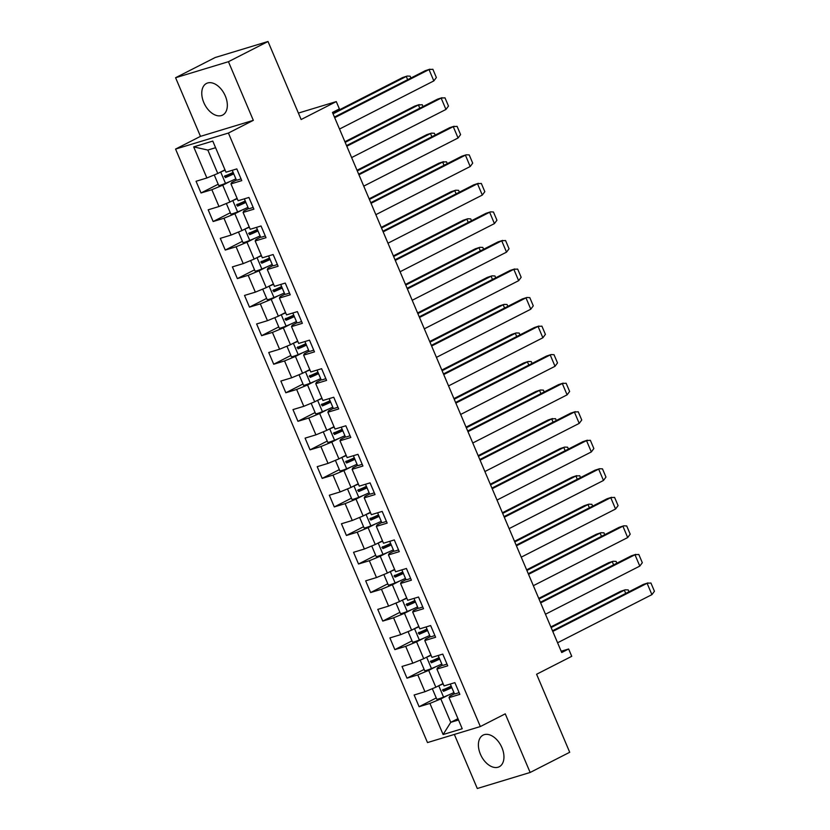 <?xml version="1.0" encoding="UTF-8"?>
<svg xmlns="http://www.w3.org/2000/svg" width="830" height="830" viewBox="0 0 830 830"><rect width="100%" height="100%" fill="white"/><g stroke="black" fill="none" stroke-linecap="round" stroke-linejoin="round"><path stroke-width="1.25" d="M501.932 747.674A17.752 11.143 -117 0 0 483.102 735.121A17.752 11.143 -117 0 0 480.414 754.2A17.752 11.143 -117 0 0 499.245 766.754A17.752 11.143 -117 0 0 501.932 747.674M225.314 95.99A17.752 11.143 -117 0 0 206.483 83.446A17.752 11.143 -117 0 0 203.786 102.526A17.752 11.143 -117 0 0 222.627 115.08A17.752 11.143 -117 0 0 225.314 95.99M175.587 77.73L200.476 136.359L253.326 120.34L228.437 61.7L175.587 77.73L215.167 57.529L268.007 41.5L301.134 119.53L336.285 101.592L298.395 113.077M228.437 61.7L268.007 41.5M454.342 734.436L477.292 788.5L530.142 772.471L569.712 752.271L536.595 674.251L571.746 656.312L568.633 648.987L561.184 651.249M175.566 149.078L427.492 742.58L480.342 726.551L228.416 133.049L175.566 149.078L200.476 136.359M448.252 695.125L440.813 698.922L450.752 722.339L443.116 734.529L429.919 703.425L419.098 706.714L436.248 697.957M457.953 718.666L450.752 722.339L458.513 719.984M440.813 698.922L429.919 703.425M436.134 666.583L428.695 670.381L435.843 687.219L424.95 691.722L414.129 695.001L419.098 706.714M424.95 691.722L417.801 674.894L406.98 678.172L424.13 669.416M424.016 638.042L416.577 641.839L423.725 658.678L412.832 663.18L402.011 666.459L406.98 678.172M412.832 663.18L405.694 646.352L394.862 649.631L412.022 640.874M411.898 609.511L404.469 613.297L411.607 630.136L400.714 634.639L389.893 637.917L394.862 649.631M400.714 634.639L393.576 617.811L382.755 621.089L399.904 612.333M399.79 580.969L392.351 584.756L399.5 601.594L388.606 606.097L377.785 609.386L382.755 621.089M388.606 606.097L381.458 589.269L370.637 592.547L387.786 583.791M387.672 552.427L380.233 556.225L387.382 573.053L376.488 577.556L365.667 580.844L370.637 592.547M376.488 577.556L369.34 560.727L358.519 564.006L375.668 555.26M375.554 523.886L368.115 527.683L375.264 544.511L364.37 549.014L353.549 552.303L358.519 564.006M364.37 549.014L357.232 532.186L346.411 535.464L363.561 526.718M363.447 495.344L356.008 499.141L363.146 515.97L352.262 520.472L341.441 523.761L346.411 535.464M352.262 520.472L345.114 503.644L334.293 506.923L351.443 498.176M351.329 466.802L343.89 470.6L351.038 487.428L340.144 491.931L329.323 495.22L334.293 506.923M340.144 491.931L332.996 475.102L322.175 478.391L339.325 469.635M339.211 438.261L331.772 442.058L338.92 458.886L328.026 463.399L317.205 466.678L322.175 478.391M328.026 463.399L320.888 446.561L310.057 449.85L327.217 441.093M327.103 409.719L319.664 413.516L326.802 430.345L315.919 434.858L305.087 438.136L310.057 449.85M315.919 434.858L308.77 418.019L297.949 421.308L315.099 412.552M314.985 381.178L307.546 384.975L314.695 401.803L303.801 406.316L292.98 409.595L297.949 421.308M303.801 406.316L296.652 389.478L285.831 392.766L302.981 384.01M302.867 352.636L295.428 356.433L302.577 373.261L291.683 377.775L280.862 381.053L285.831 392.766M291.683 377.775L284.545 360.936L273.713 364.225L290.874 355.468M290.759 324.094L283.32 327.892L290.459 344.73L279.575 349.233L268.744 352.511L273.713 364.225M279.575 349.233L272.427 332.405L261.606 335.683L278.756 326.927M278.641 295.553L271.202 299.35L278.351 316.189L267.457 320.691L256.636 323.97L261.606 335.683M267.457 320.691L260.309 303.863L249.488 307.142L266.638 298.385M266.523 267.011L259.085 270.808L266.233 287.647L255.339 292.15L244.518 295.428L249.488 307.142M255.339 292.15L248.191 275.321L237.37 278.6L254.52 269.843M254.405 238.48L246.977 242.267L254.115 259.105L243.221 263.608L232.4 266.887L237.37 278.6M243.221 263.608L236.083 246.78L225.262 250.058L242.412 241.302M242.298 209.938L234.859 213.735L241.997 230.564L231.114 235.066L220.292 238.355L225.262 250.058M231.114 235.066L223.965 218.238L213.144 221.517L230.294 212.771M230.18 181.397L222.741 185.194L229.889 202.022L218.996 206.525L208.174 209.814L213.144 221.517M218.996 206.525L211.847 189.697L201.026 192.975L218.176 184.229M215.593 147.709L207.832 150.064L217.771 173.48L206.878 177.983L196.056 181.272L201.026 192.975M206.878 177.983L193.681 146.889L212.781 141.09L225.988 172.194L236.809 168.905L241.779 180.618L230.958 183.897L238.106 200.736L248.927 197.447L253.897 209.16L243.076 212.439L250.214 229.277L261.045 225.988L266.015 237.702L255.184 240.98L262.332 257.819L273.153 254.53L278.123 266.243L267.302 269.522L274.45 286.36L285.271 283.072L290.241 294.785L279.42 298.063L286.558 314.892L297.389 311.613L302.359 323.327L291.527 326.605L298.675 343.433L309.497 340.155L314.466 351.868L303.645 355.147L310.794 371.975L321.615 368.696L326.584 380.41L315.763 383.688L322.912 400.517L333.733 397.238L338.702 408.941L327.881 412.23L335.019 429.058L345.84 425.78L350.81 437.483L339.989 440.772L347.137 457.6L357.958 454.321L362.928 466.024L352.107 469.313L359.255 486.141L370.076 482.863L375.046 494.566L364.225 497.855L371.363 514.683L382.184 511.405L387.164 523.108L376.332 526.386L383.481 543.225L394.302 539.936L399.272 551.649L388.45 554.928L395.599 571.766L406.42 568.477L411.389 580.191L400.568 583.469L407.706 600.308L418.538 597.019L423.508 608.732L412.676 612.011L419.824 628.85L430.646 625.561L435.615 637.274L424.794 640.553L431.942 657.381L442.764 654.102L447.733 665.816L436.912 669.094L444.05 685.922L454.882 682.644L459.851 694.357L449.03 697.636L462.227 728.74L443.116 734.529M336.285 101.592L339.387 108.906L332.467 112.444L561.723 652.525L568.633 648.987M436.912 669.094L437.638 667.673L442.338 665.276A8.58 0.747 -23 0 0 446.976 664.031M443.044 683.536L435.843 687.219M428.695 670.381L417.801 674.894M424.794 640.553L425.531 639.131L430.231 636.735A8.58 0.747 -23 0 0 434.868 635.49M430.926 654.995L423.725 658.678M416.577 641.839L405.694 646.352M412.676 612.011L413.413 610.59L418.113 608.193A8.58 0.747 -23 0 0 418.113 608.193A8.58 0.747 -23 0 0 422.75 606.948M418.808 626.453L411.607 630.136M404.469 613.297L393.576 617.811M400.568 583.469L401.295 582.048L405.995 579.651A8.58 0.747 -23 0 0 405.995 579.651A8.58 0.747 -23 0 0 410.632 578.406M406.7 597.922L399.5 601.594M392.351 584.756L381.458 589.269M388.45 554.928L389.187 553.506L393.887 551.11A8.58 0.747 -23 0 0 398.514 549.875M394.582 569.38L387.382 573.053M380.233 556.225L369.34 560.727M376.332 526.386L377.069 524.965L381.769 522.568A8.58 0.747 -23 0 0 386.407 521.333M382.464 540.838L375.264 544.511M368.115 527.683L357.232 532.186M364.225 497.855L364.951 496.423L369.651 494.026A8.58 0.747 -23 0 0 369.651 494.026A8.58 0.747 -23 0 0 374.288 492.792M370.356 512.297L363.146 515.97M356.008 499.141L345.114 503.644M352.107 469.313L352.843 467.881L357.543 465.485A8.58 0.747 -23 0 0 357.543 465.485A8.58 0.747 -23 0 0 362.171 464.25M358.238 483.755L351.038 487.428M343.89 470.6L332.996 475.102M339.989 440.772L340.725 439.34L345.425 436.943A8.58 0.747 -23 0 0 345.425 436.954A8.58 0.747 -23 0 0 350.063 435.709M346.12 455.214L338.92 458.886M331.772 442.058L320.888 446.561M327.881 412.23L328.607 410.798L333.307 408.401A8.58 0.747 -23 0 0 337.945 407.167M334.013 426.672L326.802 430.345M319.664 413.516L308.77 418.019M315.763 383.688L316.5 382.257L321.189 379.86A8.58 0.747 -23 0 0 325.827 378.625M321.895 398.13L314.695 401.803M307.546 384.975L296.652 389.478M303.645 355.147L304.382 353.725L309.082 351.318A8.58 0.747 -23 0 0 309.082 351.329A8.58 0.747 -23 0 0 313.719 350.084M309.777 369.589L302.577 373.261M295.428 356.433L284.545 360.936M291.527 326.605L292.264 325.184L296.964 322.777A8.58 0.747 -23 0 0 296.964 322.787A8.58 0.747 -23 0 0 301.601 321.542M297.659 341.047L290.459 344.73M283.32 327.892L272.427 332.405M279.42 298.063L280.146 296.642L284.846 294.245A8.58 0.747 -23 0 0 284.846 294.245A8.58 0.747 -23 0 0 289.483 293M285.551 312.505L278.351 316.189M271.202 299.35L260.309 303.863M267.302 269.522L268.038 268.1L272.738 265.704A8.58 0.747 -23 0 0 277.365 264.459M273.433 283.964L266.233 287.647M259.085 270.808L248.191 275.321M255.184 240.98L255.92 239.559L260.62 237.162A8.58 0.747 -23 0 0 265.258 235.917M261.315 255.433L254.115 259.105M246.977 242.267L236.083 246.78M243.076 212.439L243.802 211.017L248.502 208.621A8.58 0.747 -23 0 0 253.14 207.386M249.208 226.891L241.997 230.564M234.859 213.735L223.965 218.238M230.958 183.897L231.695 182.476L236.394 180.079A8.58 0.747 -23 0 0 236.394 180.079A8.58 0.747 -23 0 0 241.022 178.844M237.09 198.349L229.889 202.022M222.741 185.194L211.847 189.697M253.326 120.34L228.416 133.049M530.142 772.471L505.252 713.841L480.342 726.551M224.972 169.808L217.771 173.48M449.03 697.636L449.756 696.214L454.456 693.807A8.58 0.747 -23 0 0 459.094 692.573M207.832 150.064L193.681 146.889M339.512 129.044L433.841 80.904L429.027 69.564L429.919 69.17L425.282 70.695L334.428 117.061M433.841 80.904L436.362 77.522L432.876 69.284L429.1 69.523L334.698 117.694M233.624 173.563A15.76 1.37 -23 0 1 225.636 177.163L225.013 175.701M233.137 172.422A19.349 1.681 157 0 1 224.785 176.126L224.391 176.5M224.785 176.126L225.407 177.589A19.349 1.681 157 0 0 233.759 173.885M225.127 170.16A19.349 1.681 157 0 1 220.687 172.018A8.58 0.747 157 0 1 220.479 172.101M235.855 178.834A19.349 1.681 157 0 1 225.501 183.357A8.58 0.747 157 0 1 218.695 185.443L214.244 174.943M224.059 170.275A15.76 1.37 -23 0 0 225.003 169.87M227.057 176.551L226.559 175.379M332.788 113.191L402.602 77.564L407.188 76.059L410.134 76.184L410.923 78.02M333.058 113.824L406.295 76.453L407.665 79.69M402.54 77.595L406.327 76.433M351.63 157.586L445.959 109.446L441.145 98.096L442.037 97.712L437.483 99.185L346.546 145.603M445.959 109.446L448.48 106.064L444.984 97.826L441.218 98.054L346.815 146.236M248.502 208.6A8.58 0.747 -23 0 0 248.502 208.621L244.352 198.837L248.502 208.6M363.748 186.128L458.067 137.988L453.253 126.637L454.155 126.253L449.601 127.727L358.664 174.144M458.067 137.988L460.598 134.605L457.102 126.368L453.325 126.596L358.934 174.777M260.62 237.141A8.58 0.747 -23 0 0 260.62 237.162L256.47 227.379L260.62 237.141M245.742 202.105A15.76 1.37 -23 0 1 237.754 205.695L237.131 204.232M245.255 200.964A19.349 1.681 157 0 1 236.903 204.668L236.509 205.041M236.903 204.668L237.525 206.131A19.349 1.681 157 0 0 245.877 202.427M237.235 198.692A19.349 1.681 157 0 1 232.805 200.559A8.58 0.747 157 0 1 232.587 200.642M247.973 207.376A19.349 1.681 157 0 1 237.619 211.899A8.58 0.747 157 0 1 230.813 213.984L226.351 203.485M236.177 198.816A15.76 1.37 -23 0 0 237.11 198.412M239.175 205.093L238.677 203.921M344.907 141.733L414.72 106.105L419.306 104.601L418.445 104.974L419.783 108.222M423.03 106.562L422.252 104.725L418.445 104.974L345.176 142.366M418.403 104.995L414.658 106.136M257.86 230.647A15.76 1.37 -23 0 1 249.861 234.236L249.239 232.774M257.373 229.505A19.349 1.681 157 0 1 249.021 233.209L248.616 233.583M249.021 233.209L249.643 234.672A19.349 1.681 157 0 0 257.995 230.968M249.353 227.233A19.349 1.681 157 0 1 244.912 229.101A8.58 0.747 157 0 1 244.705 229.184M260.091 235.907A19.349 1.681 157 0 1 249.726 240.441A8.58 0.747 157 0 1 242.931 242.526L238.469 232.026M248.295 227.358A15.76 1.37 -23 0 0 249.228 226.953M251.293 233.635L250.795 232.462M357.014 170.275L426.776 134.668L431.413 133.142L434.37 133.267L435.148 135.103M357.284 170.907L430.521 133.537L431.891 136.763M426.776 134.668L430.563 133.516M375.855 214.669L470.226 166.508L472.706 163.147L469.22 154.909L466.263 154.795L461.719 156.268L370.771 202.686M268.588 255.92L272.728 265.683A8.58 0.747 -23 0 0 272.738 265.704L268.578 255.92M470.185 166.529L465.423 155.158L371.041 203.319M269.968 259.188A15.76 1.37 -23 0 1 261.979 262.778L261.357 261.315M269.491 258.047A19.349 1.681 157 0 1 261.139 261.751L260.734 262.114M261.139 261.751L261.751 263.214A19.349 1.681 157 0 0 270.103 259.51M261.471 255.775A19.349 1.681 157 0 1 257.03 257.642A8.58 0.747 157 0 1 256.823 257.725M272.209 264.448A19.349 1.681 157 0 1 261.844 268.982A8.58 0.747 157 0 1 255.038 271.068L250.587 260.568M260.402 255.889A15.76 1.37 -23 0 0 261.346 255.484M263.401 262.176L262.903 261.004M369.132 198.816L438.883 163.209L443.531 161.684L442.67 162.058L444.009 165.305M447.266 163.645L446.478 161.809L442.67 162.058L369.402 199.449M442.639 162.078L438.883 163.209M387.973 243.2L482.303 195.071L477.489 183.721L478.381 183.326L473.785 184.831L382.889 231.228M482.303 195.071L484.824 191.689L481.327 183.451L477.561 183.679L383.159 231.861M282.086 287.73A15.76 1.37 -23 0 1 274.097 291.32L273.475 289.857M281.598 286.589A19.349 1.681 157 0 1 273.246 290.293L272.852 290.656M273.246 290.293L273.869 291.755A19.349 1.681 157 0 0 282.221 288.052M273.578 284.317A19.349 1.681 157 0 1 269.148 286.174A8.58 0.747 157 0 1 268.941 286.267M284.317 292.99A19.349 1.681 157 0 1 273.962 297.524A8.58 0.747 157 0 1 267.156 299.609L262.695 289.11M272.52 284.431A15.76 1.37 -23 0 0 273.464 284.026M275.519 290.718L275.021 289.546M381.25 227.358L451.001 191.751L455.649 190.226L458.596 190.35L459.374 192.187M381.52 227.991L454.757 190.62L456.127 193.847M451.001 191.751L454.788 190.599M400.091 271.742L494.421 223.602L496.942 220.23L493.445 211.992L490.499 211.868L485.965 213.341L395.007 259.769M494.421 223.602L489.648 212.241L395.277 260.402M294.204 316.272A15.76 1.37 -23 0 1 286.205 319.861L285.582 318.398M293.716 315.13A19.349 1.681 157 0 1 285.364 318.834L284.96 319.197M285.364 318.834L285.987 320.297A19.349 1.681 157 0 0 294.339 316.593M285.696 312.858A19.349 1.681 157 0 1 281.256 314.715A8.58 0.747 157 0 1 281.048 314.809M296.435 321.532A19.349 1.681 157 0 1 286.08 326.065A8.58 0.747 157 0 1 279.274 328.151L274.813 317.641M284.638 312.972A15.76 1.37 -23 0 0 285.572 312.568M287.637 319.26L287.139 318.087M393.358 255.899L463.119 220.292L467.757 218.767L470.714 218.892L471.492 220.728M393.627 256.532L466.865 219.162L468.234 222.388M463.119 220.292L466.906 219.141M412.199 300.284L506.528 252.144L501.714 240.804L502.607 240.41L498.01 241.914L407.115 288.3M506.528 252.144L509.06 248.772L505.563 240.534L501.787 240.762L407.385 288.944M306.312 344.813A15.76 1.37 -23 0 1 298.323 348.403L297.7 346.94M305.834 343.672A19.349 1.681 157 0 1 297.482 347.376L297.078 347.739M297.482 347.376L298.105 348.839A19.349 1.681 157 0 0 306.457 345.135M297.814 341.4A19.349 1.681 157 0 1 293.374 343.257A8.58 0.747 157 0 1 293.166 343.35M308.553 350.073A19.349 1.681 157 0 1 298.188 354.607A8.58 0.747 157 0 1 291.392 356.693L286.931 346.183M296.746 341.514A15.76 1.37 -23 0 0 297.69 341.109M299.755 347.801L299.246 346.618M405.476 284.431L475.237 248.834L479.875 247.309L482.821 247.433L483.61 249.27M405.745 285.074L478.983 247.703L480.352 250.93M475.237 248.834L479.014 247.682M424.317 328.825L518.646 280.685L513.832 269.345L514.725 268.951L510.128 270.456L419.233 316.842M518.646 280.685L521.167 277.303L517.671 269.076L513.905 269.304L419.503 317.485M321.189 379.839A8.58 0.747 -23 0 0 321.2 379.87L317.039 370.087L321.189 379.839M318.43 373.355A15.76 1.37 -23 0 1 310.441 376.945L309.818 375.482M317.942 372.214A19.349 1.681 157 0 1 309.59 375.917L309.196 376.281M309.59 375.917L310.213 377.38A19.349 1.681 157 0 0 318.564 373.676M309.922 369.941A19.349 1.681 157 0 1 305.492 371.799A8.58 0.747 157 0 1 305.284 371.882M320.66 378.615A19.349 1.681 157 0 1 310.306 383.149A8.58 0.747 157 0 1 303.5 385.234L299.039 374.724M308.864 370.056A15.76 1.37 -23 0 0 309.808 369.651M311.862 376.343L311.364 375.16M417.594 312.972L487.407 277.345L491.993 275.851L494.939 275.965L495.718 277.811M417.864 313.615L491.101 276.245L492.47 279.471M487.345 277.376L491.132 276.224M436.435 357.367L530.764 309.227L533.285 305.845L529.789 297.617L526.843 297.493L522.309 298.966L431.351 345.384M333.307 408.381A8.58 0.747 -23 0 0 333.307 408.412L329.157 398.628L333.307 408.381M530.795 309.206L525.992 297.866L431.621 346.027M330.548 401.896A15.76 1.37 -23 0 1 322.548 405.486L321.926 404.023M330.06 400.755A19.349 1.681 157 0 1 321.708 404.459L321.314 404.822M321.708 404.459L322.331 405.922A19.349 1.681 157 0 0 330.682 402.218M322.04 398.483A19.349 1.681 157 0 1 317.61 400.34A8.58 0.747 157 0 1 317.392 400.423M332.778 407.157A19.349 1.681 157 0 1 322.424 411.68A8.58 0.747 157 0 1 315.618 413.776L311.157 403.266M320.982 398.597A15.76 1.37 -23 0 0 321.916 398.193M323.98 404.884L323.482 403.702M429.701 341.514L499.525 305.886L504.101 304.392L507.057 304.506L507.836 306.353M429.971 342.157L503.208 304.776L504.578 308.013M499.463 305.917L503.25 304.755M448.553 385.909L542.872 337.769L538.058 326.429L538.95 326.034L534.312 327.56L443.459 373.925M542.872 337.769L545.403 334.386L541.907 326.159L538.13 326.387L443.728 374.569M342.655 430.438A15.76 1.37 -23 0 1 334.666 434.028L334.044 432.565M342.178 429.297A19.349 1.681 157 0 1 333.826 432.99L333.421 433.364M333.826 432.99L334.449 434.464A19.349 1.681 157 0 0 342.8 430.76M334.158 427.025A19.349 1.681 157 0 1 329.718 428.882A8.58 0.747 157 0 1 329.51 428.965M344.896 435.698A19.349 1.681 157 0 1 334.532 440.222A8.58 0.747 157 0 1 327.736 442.317L323.275 431.808M333.089 427.139A15.76 1.37 -23 0 0 334.034 426.734M336.098 433.426L335.6 432.243M441.819 370.056L511.633 334.428L516.219 332.934L519.175 333.048L519.954 334.895M442.089 370.699L515.326 333.318L516.696 336.555M511.581 334.459L515.357 333.297M460.66 414.45L554.99 366.31L557.511 362.928L554.015 354.701L551.068 354.576L546.545 356.049L455.577 402.467M555.021 366.289L550.217 354.939L455.846 403.11M354.773 458.98A15.76 1.37 -23 0 1 346.784 462.569L346.162 461.107M354.286 457.838A19.349 1.681 157 0 1 345.934 461.532L345.539 461.905M345.934 461.532L346.556 462.995A19.349 1.681 157 0 0 354.908 459.301M346.276 455.566A19.349 1.681 157 0 1 341.836 457.423A8.58 0.747 157 0 1 341.628 457.506M357.004 464.24A19.349 1.681 157 0 1 346.65 468.763A8.58 0.747 157 0 1 339.844 470.859L335.393 460.349M345.207 455.68A15.76 1.37 -23 0 0 346.151 455.276M348.206 461.957L347.708 460.785M453.937 398.597L523.751 362.969L528.337 361.475L531.283 361.589L532.072 363.436M454.207 399.24L527.444 361.859L528.814 365.096M523.689 363.001L527.475 361.839M472.778 442.992L567.108 394.852L562.294 383.512L563.186 383.118L558.538 384.643L467.695 431.009M567.108 394.852L569.629 391.47L566.133 383.242L562.366 383.47L467.964 431.652M366.891 487.511A15.76 1.37 -23 0 1 358.892 491.111L358.28 489.648M366.404 486.38A19.349 1.681 157 0 1 358.052 490.074L357.657 490.447M358.052 490.074L358.674 491.536A19.349 1.681 157 0 0 367.026 487.843M358.384 484.108A19.349 1.681 157 0 1 353.954 485.965A8.58 0.747 157 0 1 353.736 486.048M369.122 492.781A19.349 1.681 157 0 1 358.768 497.305A8.58 0.747 157 0 1 351.962 499.401L347.5 488.891M357.325 484.222A15.76 1.37 -23 0 0 358.259 483.817M360.324 490.499L359.826 489.327M466.045 427.139L535.869 391.511L540.455 390.007L543.401 390.131L544.179 391.978M466.325 427.782L539.552 390.401L540.932 393.638M535.807 391.542L539.593 390.38M484.896 471.533L579.216 423.393L574.402 412.054L575.304 411.659L570.656 413.184L479.802 459.55M579.216 423.393L581.747 420.011L578.251 411.784L574.474 412.012L480.082 460.183M381.769 522.547A8.58 0.747 -23 0 0 381.769 522.568L377.619 512.784L381.769 522.547M379.009 516.053A15.76 1.37 -23 0 1 371.01 519.653L370.388 518.19M378.522 514.911A19.349 1.681 157 0 1 370.17 518.615L369.765 518.989M370.17 518.615L370.792 520.078A19.349 1.681 157 0 0 379.144 516.374M370.502 512.65A19.349 1.681 157 0 1 366.061 514.507A8.58 0.747 157 0 1 365.854 514.59M381.24 521.323A19.349 1.681 157 0 1 370.875 525.846A8.58 0.747 157 0 1 364.08 527.932L359.618 517.432M369.443 512.764A15.76 1.37 -23 0 0 370.377 512.359M372.442 519.041L371.944 517.868M478.163 455.68L547.976 420.053L552.562 418.548L551.711 418.922L553.039 422.18M556.297 420.509L555.519 418.673L551.711 418.922L478.433 456.324M551.67 418.943L547.925 420.084M497.004 500.075L591.334 451.935L586.52 440.585L587.412 440.201L582.867 441.674L491.92 488.092M591.334 451.935L593.855 448.553L590.369 440.315L586.592 440.554L492.19 488.725M393.877 551.089A8.58 0.747 -23 0 0 393.887 551.11L389.727 541.326L393.877 551.089M391.117 544.594A15.76 1.37 -23 0 1 383.128 548.194L382.506 546.721M390.639 543.453A19.349 1.681 157 0 1 382.288 547.157L381.883 547.53M382.288 547.157L382.9 548.62A19.349 1.681 157 0 0 391.252 544.916M382.62 541.181A19.349 1.681 157 0 1 378.179 543.048A8.58 0.747 157 0 1 377.972 543.131M393.358 549.865A19.349 1.681 157 0 1 382.993 554.388A8.58 0.747 157 0 1 376.187 556.474L371.736 545.974M381.551 541.305A15.76 1.37 -23 0 0 382.495 540.901M384.549 547.582L384.051 546.41M490.281 484.222L560.094 448.594L564.68 447.09L567.627 447.214L568.415 449.051M490.551 484.855L563.788 447.484L565.157 450.711M560.032 448.625L563.819 447.463M509.122 528.617L603.452 480.477L605.973 477.094L602.476 468.857L599.53 468.743L594.975 470.216L504.038 516.634M603.483 480.456L598.679 469.106L504.308 517.266M403.235 573.136A15.76 1.37 -23 0 1 395.246 576.726L394.624 575.263M402.747 571.995A19.349 1.681 157 0 1 394.395 575.698L394.001 576.072M394.395 575.698L395.018 577.161A19.349 1.681 157 0 0 403.37 573.457M394.727 569.722A19.349 1.681 157 0 1 390.297 571.59A8.58 0.747 157 0 1 390.079 571.673M405.465 578.396A19.349 1.681 157 0 1 395.111 582.93A8.58 0.747 157 0 1 388.305 585.015L383.844 574.516M393.669 569.847A15.76 1.37 -23 0 0 394.613 569.442M396.667 576.124L396.169 574.951M502.399 512.764L572.212 477.136L576.798 475.632L575.937 476.005L577.275 479.252M580.523 477.592L579.745 475.756L575.937 476.005L502.669 513.397M575.896 476.026L572.15 477.167M521.24 557.158L615.57 509.018L610.745 497.668L611.648 497.284L607.093 498.757L516.156 545.175M615.57 509.018L618.091 505.636L614.594 497.398L610.818 497.627L516.426 545.808M415.353 601.677A15.76 1.37 -23 0 1 407.354 605.267L406.731 603.804M414.865 600.536A19.349 1.681 157 0 1 406.513 604.24L406.109 604.614M406.513 604.24L407.136 605.703A19.349 1.681 157 0 0 415.488 601.999M406.845 598.264A19.349 1.681 157 0 1 402.405 600.132A8.58 0.747 157 0 1 402.197 600.215M417.583 606.938A19.349 1.681 157 0 1 407.219 611.471A8.58 0.747 157 0 1 400.423 613.557L395.962 603.057M405.787 598.378A15.76 1.37 -23 0 0 406.721 597.974M408.785 604.665L408.287 603.493M514.507 541.305L584.268 505.698L588.906 504.173L591.863 504.298L592.641 506.134M514.776 541.938L588.014 504.567L589.383 507.794M584.268 505.698L588.055 504.547M533.348 585.69L627.719 537.539L630.198 534.178L626.712 525.94L623.755 525.815L619.211 527.299L528.264 573.717M430.22 636.714A8.58 0.747 -23 0 0 430.231 636.735L426.081 626.951L430.22 636.714M627.677 537.56L622.915 526.189L528.534 574.35M427.46 630.219A15.76 1.37 -23 0 1 419.472 633.809L418.849 632.346M426.983 629.078A19.349 1.681 157 0 1 418.631 632.782L418.227 633.145M418.631 632.782L419.254 634.245A19.349 1.681 157 0 0 427.606 630.541M418.963 626.806A19.349 1.681 157 0 1 414.523 628.673A8.58 0.747 157 0 1 414.315 628.756M429.701 635.479A19.349 1.681 157 0 1 419.337 640.013A8.58 0.747 157 0 1 412.541 642.098L408.08 631.599M417.895 626.92A15.76 1.37 -23 0 0 418.839 626.515M420.903 633.207L420.395 632.035M526.625 569.847L596.386 534.24L601.024 532.715L603.97 532.839L604.759 534.676M526.894 570.48L600.132 533.109L601.501 536.336M596.386 534.24L600.163 533.088M545.466 614.231L639.795 566.091L634.981 554.751L635.873 554.357L631.277 555.861L540.382 602.258M639.795 566.091L642.316 562.719L638.82 554.482L635.054 554.71L540.652 602.891M442.338 665.255A8.58 0.747 -23 0 0 442.349 665.276L438.188 655.493L442.338 665.255M439.578 658.761A15.76 1.37 -23 0 1 431.59 662.35L430.967 660.888M439.091 657.619A19.349 1.681 157 0 1 430.739 661.323L430.345 661.686M430.739 661.323L431.361 662.786A19.349 1.681 157 0 0 439.713 659.082M431.071 655.347A19.349 1.681 157 0 1 426.641 657.204A8.58 0.747 157 0 1 426.433 657.298M441.809 664.021A19.349 1.681 157 0 1 431.455 668.555A8.58 0.747 157 0 1 424.649 670.64L420.188 660.14M430.013 655.461A15.76 1.37 -23 0 0 430.957 655.057M433.011 661.749L432.513 660.576M538.743 598.389L608.494 562.782L613.142 561.256L616.088 561.381L616.866 563.217M539.012 599.021L612.25 561.651L613.619 564.877M608.494 562.782L612.281 561.63M557.584 642.773L651.913 594.633L647.099 583.293L647.991 582.899L643.395 584.403L552.5 630.79M651.913 594.633L654.434 591.261L650.938 583.023L647.161 583.251L552.77 631.433M454.456 693.787A8.58 0.747 -23 0 0 454.456 693.818L450.306 684.034L454.456 693.787M451.696 687.302A15.76 1.37 -23 0 1 443.697 690.892L443.075 689.429M451.209 686.161A19.349 1.681 157 0 1 442.857 689.865L442.452 690.228M442.857 689.865L443.479 691.328A19.349 1.681 157 0 0 451.831 687.624M443.189 683.889A19.349 1.681 157 0 1 438.748 685.746A8.58 0.747 157 0 1 438.541 685.839M453.927 692.562A19.349 1.681 157 0 1 443.573 697.096A8.58 0.747 157 0 1 436.767 699.182L432.306 688.672M442.131 684.003A15.76 1.37 -23 0 0 443.064 683.598M445.129 690.29L444.631 689.108M550.85 626.93L620.612 591.323L625.249 589.798L628.206 589.923L628.984 591.759M551.12 627.563L624.357 590.192L625.727 593.419M620.612 591.323L624.399 590.172M232.244 170.295L236.384 180.058L232.234 170.295M425.282 70.695L429.027 69.564M225.501 183.357L220.687 172.018M437.389 99.237L441.145 98.096M449.507 127.779L453.253 126.637M237.619 211.899L232.805 200.559M249.726 240.441L244.912 229.101M461.625 156.32L465.371 155.179M261.844 268.982L257.03 257.642M280.706 284.462L284.846 294.225L280.696 284.462M473.733 184.862L477.489 183.721M273.962 297.524L269.148 286.174M292.814 313.003L296.964 322.766L292.814 313.003M485.851 213.403L489.596 212.262M286.08 326.065L281.256 314.715M309.082 351.329L304.932 341.545L309.071 351.298M497.969 241.945L501.714 240.804M298.188 354.607L293.374 343.257M510.087 270.487L513.832 269.345M310.306 383.149L305.492 371.799M522.195 299.018L525.95 297.887M322.424 411.68L317.61 400.34M341.275 427.16L345.415 436.922L341.275 427.16M534.312 327.56L538.058 326.429M334.532 440.222L329.718 428.882M353.393 455.701L357.533 465.464L353.383 455.701M546.43 356.101L550.176 354.97M346.65 468.763L341.836 457.423M365.501 484.243L369.651 494.006L365.501 484.243M558.538 384.643L562.294 383.512M358.768 497.305L353.954 485.965M570.656 413.184L574.402 412.054M370.875 525.846L366.061 514.507M582.774 441.726L586.52 440.585M382.993 554.388L378.179 543.048M401.855 569.868L405.995 579.63L401.845 569.868M594.882 470.268L598.638 469.126M395.111 582.93L390.297 571.59M413.963 598.409L418.113 608.172L413.963 598.409M607 498.809L610.745 497.668M407.219 611.471L402.405 600.132M619.118 527.351L622.863 526.21M419.337 640.013L414.523 628.673M631.225 555.893L634.981 554.751M431.455 668.555L426.641 657.204M643.343 584.434L647.099 583.293M443.573 697.096L438.748 685.746"/></g></svg>
